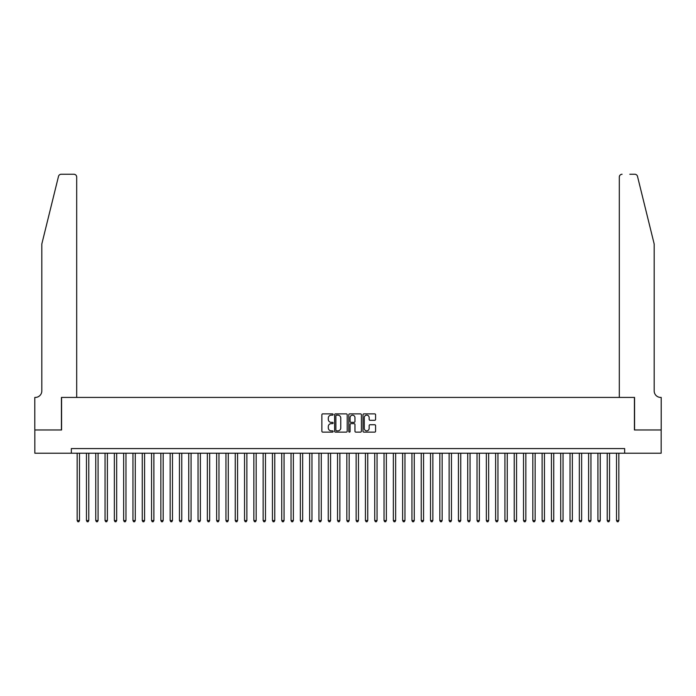 <?xml version="1.0" encoding="UTF-8"?>
<svg xmlns="http://www.w3.org/2000/svg" width="696" height="696" viewBox="0 0 696 696"><rect width="100%" height="100%" fill="white"/><g stroke="black" fill="none" stroke-linecap="round" stroke-linejoin="round"><path stroke-width="1.04" d="M333.123 414.512A0.635 0.635 0 0 0 332.479 413.868L322.787 413.868A0.913 0.913 0 0 0 321.874 414.781L321.874 431.215A0.913 0.913 0 0 0 322.787 432.129L332.479 432.129A0.635 0.635 0 0 0 333.123 431.485A0.635 0.635 0 0 0 332.479 430.85L331.226 430.85A2.923 2.923 0 0 1 328.303 427.927L328.303 426.561A2.923 2.923 0 0 1 331.226 423.638L332.479 423.638A0.635 0.635 0 0 0 333.123 423.003A0.635 0.635 0 0 0 332.479 422.359L331.226 422.359A2.923 2.923 0 0 1 328.303 419.436L328.303 418.07A2.923 2.923 0 0 1 331.226 415.147L332.479 415.147A0.635 0.635 0 0 0 333.123 414.512M374.674 420.306A0.913 0.913 0 0 0 375.588 419.392L375.588 414.781A0.913 0.913 0 0 0 374.674 413.868L363.904 413.868A0.913 0.913 0 0 0 362.99 414.781L362.99 431.215A0.913 0.913 0 0 0 363.904 432.129L374.674 432.129A0.913 0.913 0 0 0 375.588 431.215L375.588 425.647A0.913 0.913 0 0 0 374.674 424.734L370.063 424.734A0.913 0.913 0 0 0 369.15 425.647L369.15 428.405A2.445 2.445 0 0 1 366.714 430.85A2.445 2.445 0 0 1 364.269 428.405L364.269 417.591A2.445 2.445 0 0 1 366.714 415.147A2.445 2.445 0 0 1 369.15 417.591L369.15 419.392A0.913 0.913 0 0 0 370.063 420.306L374.674 420.306M71.349 453.218L34.843 453.218L34.843 429.971L61.579 429.971L61.579 397.425L634.421 397.425L634.421 429.971L661.157 429.971L661.157 453.218L624.651 453.218L624.651 448.572L71.349 448.572L71.349 453.218L624.651 453.218M347.2 414.781A0.913 0.913 0 0 0 346.286 413.868L335.515 413.868A0.913 0.913 0 0 0 334.602 414.781L334.602 431.215A0.913 0.913 0 0 0 335.515 432.129L346.286 432.129A0.913 0.913 0 0 0 347.2 431.215L347.2 414.781M349.714 413.868L360.485 413.868A0.913 0.913 0 0 1 361.398 414.781L361.398 431.215A0.913 0.913 0 0 1 360.485 432.129L355.874 432.129A0.913 0.913 0 0 1 354.96 431.215L354.96 424.551A0.913 0.913 0 0 0 354.046 423.638L350.993 423.638A0.913 0.913 0 0 0 350.079 424.551L350.079 431.485A0.635 0.635 0 0 1 349.435 432.129A0.635 0.635 0 0 1 348.8 431.485L348.8 414.781A0.913 0.913 0 0 1 349.714 413.868M336.525 415.147A0.635 0.635 0 0 0 335.881 415.79L335.881 430.206A0.635 0.635 0 0 0 336.525 430.85L337.847 430.85A2.923 2.923 0 0 0 340.77 427.927L340.77 418.07A2.923 2.923 0 0 0 337.847 415.147L336.525 415.147M354.96 417.635A2.445 2.445 0 0 0 352.515 415.19A2.445 2.445 0 0 0 350.079 417.635L350.079 421.445A0.913 0.913 0 0 0 350.993 422.359L354.046 422.359A0.913 0.913 0 0 0 354.96 421.445L354.96 417.635M77.16 453.218L77.16 520.547L79.483 520.547L79.483 453.218M79.483 520.547L78.787 521.756L77.856 521.756L77.16 520.547M58.499 176.366C59.212 174.835 59.212 174.835 58.499 176.366C59.212 174.835 59.212 174.835 58.499 176.366L41.821 243.992L41.821 390.917A6.508 6.508 0 0 1 35.313 397.425L34.8 397.425L34.8 429.971L61.439 429.971L61.439 397.425L76.691 397.425L76.691 177.036A2.793 2.793 0 0 0 73.907 174.244L61.213 174.244A2.793 2.793 0 0 0 58.499 176.366M66.181 174.244L73.907 174.244C75.586 174.418 76.517 175.349 76.691 177.036L76.691 397.425M41.821 390.917A6.508 6.508 0 0 1 35.313 397.425M649.063 223.251L637.501 176.366L654.179 243.992L654.179 390.917A6.508 6.508 0 0 0 660.687 397.425L661.2 397.425L661.2 429.971L634.561 429.971L634.561 397.425L619.31 397.425L619.31 177.036L619.31 397.425M629.819 174.244L634.787 174.244A2.793 2.793 0 0 1 637.501 176.366M622.093 174.244A2.793 2.793 0 0 0 619.31 177.036C619.483 175.349 620.414 174.418 622.093 174.244M654.179 390.917A6.508 6.508 0 0 0 660.687 397.425M86.461 453.218L86.461 520.547L88.784 520.547L88.784 453.218M88.784 520.547L88.088 521.756L87.157 521.756L86.461 520.547M95.761 453.218L95.761 520.547L98.084 520.547L98.084 453.218M98.084 520.547L97.388 521.756L96.457 521.756L95.761 520.547M105.052 453.218L105.052 520.547L107.384 520.547L107.384 453.218M107.384 520.547L106.679 521.756L105.757 521.756L105.052 520.547M114.353 453.218L114.353 520.547L116.684 520.547L116.684 453.218M116.684 520.547L115.98 521.756L115.049 521.756L114.353 520.547M123.653 453.218L123.653 520.547L125.976 520.547L125.976 453.218M125.976 520.547L125.28 521.756L124.349 521.756L123.653 520.547M132.953 453.218L132.953 520.547L135.276 520.547L135.276 453.218M135.276 520.547L134.58 521.756L133.649 521.756L132.953 520.547M142.254 453.218L142.254 520.547L144.577 520.547L144.577 453.218M144.577 520.547L143.881 521.756L142.95 521.756L142.254 520.547M151.554 453.218L151.554 520.547L153.877 520.547L153.877 453.218M153.877 520.547L153.181 521.756L152.25 521.756L151.554 520.547M160.854 453.218L160.854 520.547L163.177 520.547L163.177 453.218M163.177 520.547L162.481 521.756L161.55 521.756L160.854 520.547M170.155 453.218L170.155 520.547L172.477 520.547L172.477 453.218M172.477 520.547L171.781 521.756L170.851 521.756L170.155 520.547M179.446 453.218L179.446 520.547L181.778 520.547L181.778 453.218M181.778 520.547L181.082 521.756L180.151 521.756L179.446 520.547M188.746 453.218L188.746 520.547L191.078 520.547L191.078 453.218M191.078 520.547L190.373 521.756L189.451 521.756L188.746 520.547M198.047 453.218L198.047 520.547L200.37 520.547L200.37 453.218M200.37 520.547L199.674 521.756L198.743 521.756L198.047 520.547M207.347 453.218L207.347 520.547L209.67 520.547L209.67 453.218M209.67 520.547L208.974 521.756L208.043 521.756L207.347 520.547M216.647 453.218L216.647 520.547L218.97 520.547L218.97 453.218M218.97 520.547L218.274 521.756L217.343 521.756L216.647 520.547M225.948 453.218L225.948 520.547L228.271 520.547L228.271 453.218M228.271 520.547L227.575 521.756L226.644 521.756L225.948 520.547M235.248 453.218L235.248 520.547L237.571 520.547L237.571 453.218M237.571 520.547L236.875 521.756L235.944 521.756L235.248 520.547M244.548 453.218L244.548 520.547L246.871 520.547L246.871 453.218M246.871 520.547L246.175 521.756L245.244 521.756L244.548 520.547M253.849 453.218L253.849 520.547L256.171 520.547L256.171 453.218M256.171 520.547L255.475 521.756L254.545 521.756L253.849 520.547M263.14 453.218L263.14 520.547L265.472 520.547L265.472 453.218M265.472 520.547L264.767 521.756L263.845 521.756L263.14 520.547M272.44 453.218L272.44 520.547L274.772 520.547L274.772 453.218M274.772 520.547L274.067 521.756L273.137 521.756L272.44 520.547M281.741 453.218L281.741 520.547L284.064 520.547L284.064 453.218M284.064 520.547L283.368 521.756L282.437 521.756L281.741 520.547M291.041 453.218L291.041 520.547L293.364 520.547L293.364 453.218M293.364 520.547L292.668 521.756L291.737 521.756L291.041 520.547M300.341 453.218L300.341 520.547L302.664 520.547L302.664 453.218M302.664 520.547L301.968 521.756L301.037 521.756L300.341 520.547M309.642 453.218L309.642 520.547L311.965 520.547L311.965 453.218M311.965 520.547L311.269 521.756L310.338 521.756L309.642 520.547M318.942 453.218L318.942 520.547L321.265 520.547L321.265 453.218M321.265 520.547L320.569 521.756L319.638 521.756L318.942 520.547M328.242 453.218L328.242 520.547L330.565 520.547L330.565 453.218M330.565 520.547L329.869 521.756L328.938 521.756L328.242 520.547M337.543 453.218L337.543 520.547L339.865 520.547L339.865 453.218M339.865 520.547L339.17 521.756L338.239 521.756L337.543 520.547M346.834 453.218L346.834 520.547L349.166 520.547L349.166 453.218M349.166 520.547L348.461 521.756L347.539 521.756L346.834 520.547M356.135 453.218L356.135 520.547L358.457 520.547L358.457 453.218M358.457 520.547L357.761 521.756L356.83 521.756L356.135 520.547M365.435 453.218L365.435 520.547L367.758 520.547L367.758 453.218M367.758 520.547L367.062 521.756L366.131 521.756L365.435 520.547M374.735 453.218L374.735 520.547L377.058 520.547L377.058 453.218M377.058 520.547L376.362 521.756L375.431 521.756L374.735 520.547M384.035 453.218L384.035 520.547L386.358 520.547L386.358 453.218M386.358 520.547L385.662 521.756L384.731 521.756L384.035 520.547M393.336 453.218L393.336 520.547L395.659 520.547L395.659 453.218M395.659 520.547L394.963 521.756L394.032 521.756L393.336 520.547M402.636 453.218L402.636 520.547L404.959 520.547L404.959 453.218M404.959 520.547L404.263 521.756L403.332 521.756L402.636 520.547M411.936 453.218L411.936 520.547L414.259 520.547L414.259 453.218M414.259 520.547L413.563 521.756L412.632 521.756L411.936 520.547M421.228 453.218L421.228 520.547L423.56 520.547L423.56 453.218M423.56 520.547L422.863 521.756L421.933 521.756L421.228 520.547M430.528 453.218L430.528 520.547L432.86 520.547L432.86 453.218M432.86 520.547L432.155 521.756L431.233 521.756L430.528 520.547M439.829 453.218L439.829 520.547L442.151 520.547L442.151 453.218M442.151 520.547L441.455 521.756L440.525 521.756L439.829 520.547M449.129 453.218L449.129 520.547L451.452 520.547L451.452 453.218M451.452 520.547L450.756 521.756L449.825 521.756L449.129 520.547M458.429 453.218L458.429 520.547L460.752 520.547L460.752 453.218M460.752 520.547L460.056 521.756L459.125 521.756L458.429 520.547M467.729 453.218L467.729 520.547L470.052 520.547L470.052 453.218M470.052 520.547L469.356 521.756L468.425 521.756L467.729 520.547M477.03 453.218L477.03 520.547L479.353 520.547L479.353 453.218M479.353 520.547L478.657 521.756L477.726 521.756L477.03 520.547M486.33 453.218L486.33 520.547L488.653 520.547L488.653 453.218M488.653 520.547L487.957 521.756L487.026 521.756L486.33 520.547M495.63 453.218L495.63 520.547L497.953 520.547L497.953 453.218M497.953 520.547L497.257 521.756L496.326 521.756L495.63 520.547M504.922 453.218L504.922 520.547L507.253 520.547L507.253 453.218M507.253 520.547L506.549 521.756L505.627 521.756L504.922 520.547M514.222 453.218L514.222 520.547L516.554 520.547L516.554 453.218M516.554 520.547L515.849 521.756L514.918 521.756L514.222 520.547M523.523 453.218L523.523 520.547L525.845 520.547L525.845 453.218M525.845 520.547L525.149 521.756L524.218 521.756L523.523 520.547M532.823 453.218L532.823 520.547L535.146 520.547L535.146 453.218M535.146 520.547L534.45 521.756L533.519 521.756L532.823 520.547M542.123 453.218L542.123 520.547L544.446 520.547L544.446 453.218M544.446 520.547L543.75 521.756L542.819 521.756L542.123 520.547M551.423 453.218L551.423 520.547L553.746 520.547L553.746 453.218M553.746 520.547L553.05 521.756L552.119 521.756L551.423 520.547M560.724 453.218L560.724 520.547L563.047 520.547L563.047 453.218M563.047 520.547L562.351 521.756L561.42 521.756L560.724 520.547M570.024 453.218L570.024 520.547L572.347 520.547L572.347 453.218M572.347 520.547L571.651 521.756L570.72 521.756L570.024 520.547M579.316 453.218L579.316 520.547L581.647 520.547L581.647 453.218M581.647 520.547L580.951 521.756L580.02 521.756L579.316 520.547M588.616 453.218L588.616 520.547L590.947 520.547L590.947 453.218M590.947 520.547L590.243 521.756L589.321 521.756L588.616 520.547M597.916 453.218L597.916 520.547L600.239 520.547L600.239 453.218M600.239 520.547L599.543 521.756L598.612 521.756L597.916 520.547M607.216 453.218L607.216 520.547L609.539 520.547L609.539 453.218M609.539 520.547L608.843 521.756L607.913 521.756L607.216 520.547M616.517 453.218L616.517 520.547L618.84 520.547L618.84 453.218M618.84 520.547L618.144 521.756L617.213 521.756L616.517 520.547"/></g></svg>
